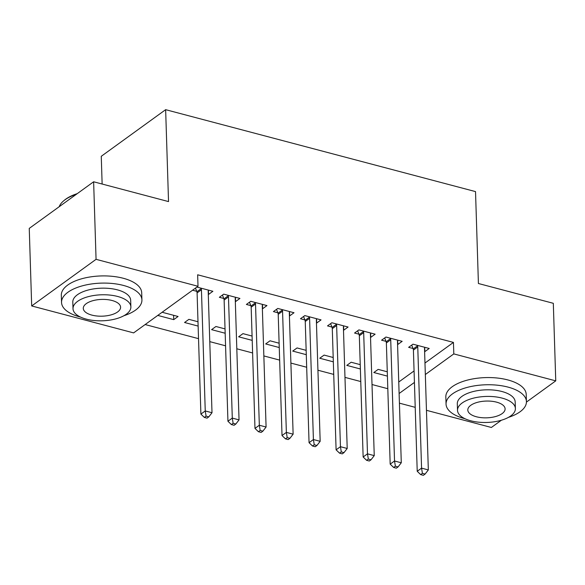 <?xml version="1.0" encoding="UTF-8"?>
<svg xmlns="http://www.w3.org/2000/svg" width="585" height="585" viewBox="0 0 585 585"><rect width="100%" height="100%" fill="white"/><g stroke="black" fill="none" stroke-linecap="round" stroke-linejoin="round"><path stroke-width="0.88" d="M145.153 324.551L198.527 338.656M209.774 341.633L225.569 345.808M236.815 348.784L252.61 352.96M263.85 355.929L279.645 360.104M290.891 363.08L306.686 367.256M317.933 370.225L333.728 374.4M344.974 377.376L360.769 381.552M372.016 384.528L387.811 388.703M133.629 332.894L31.685 305.948L96.064 259.33L198.008 286.277L133.629 332.894M96.064 259.33L93.629 181.781L29.25 228.399L31.685 305.948M102.134 184.026L101.263 156.29L165.643 109.673L475.525 191.602L478.413 283.506L553.315 303.308L555.75 380.857L526.434 402.085M501.374 420.227L491.371 427.474L426.458 410.312M415.211 407.335L399.416 403.16M198.132 326.086L184.553 322.496L188.896 319.344L197.993 321.75M235.448 297.538L235.572 301.589L239.923 298.438L223.697 294.145L219.353 297.297L223.726 298.452M252.215 340.382L238.629 336.792L242.98 333.64L252.077 336.046M289.524 311.834L289.655 315.885L294.006 312.734L277.78 308.441L273.429 311.593L277.809 312.748M306.291 354.678L292.712 351.088L297.063 347.943L306.152 350.342M343.607 326.13L343.731 330.181L348.082 327.03L331.863 322.745L327.512 325.889L331.885 327.052M360.375 368.981L346.788 365.391L351.139 362.239L360.236 364.645M397.69 340.433L397.815 344.477L402.166 341.326L385.939 337.04L381.588 340.192L385.968 341.347M398.751 382.02L414.063 370.934M424.973 363.036L453.448 342.415L197.65 274.789L198.008 286.277M424.725 347.578L424.856 351.629L429.207 348.477L412.981 344.185L408.63 347.336L413.01 348.492M387.416 376.126L373.83 372.535L378.181 369.384L387.277 371.789M370.649 333.282L370.773 337.333L375.124 334.181L358.897 329.889L354.554 333.04L358.927 334.196M333.333 361.83L319.754 358.239L324.105 355.088L333.194 357.493M316.565 318.986L316.697 323.03L321.041 319.885L304.822 315.593L300.471 318.745L304.844 319.9M279.25 347.534L265.67 343.943L270.021 340.792L279.118 343.198M262.489 304.69L262.614 308.734L266.965 305.582L250.738 301.297L246.387 304.449L250.768 305.604M225.174 333.238L211.587 329.647L215.938 326.496L225.035 328.902M208.406 290.387L208.531 294.438L212.881 291.286L196.918 287.067M196.684 291.308L192.567 290.219M173.599 315.3L173.73 319.637L178.081 316.485L162.118 312.266M173.73 319.637L157.767 315.417M453.448 342.415L453.806 353.903L555.75 380.857M93.629 181.781L168.531 201.584L165.643 109.673M399.109 393.508L414.429 382.422M425.332 374.524L453.806 353.903M417.763 346.934L413.412 350.079L417.222 471.283L421.566 468.132L417.763 346.934A3.218 2.391 54.1 0 0 417.529 345.808L417.361 345.347M422.407 473.353L420.666 474.61L423.372 475.327L425.112 474.062L422.407 473.353L421.566 468.132L428.33 469.923L424.52 348.718A3.218 2.391 54.1 0 1 424.681 347.702L424.827 347.322M413.412 350.079A3.218 2.391 54.1 0 0 413.178 348.96L411.738 345.091M417.222 471.283L420.666 474.61M425.112 474.062L428.33 469.923M390.721 339.783L386.371 342.934L390.18 464.139L394.531 460.987L390.721 339.783A3.218 2.391 54.1 0 0 390.487 338.656L390.319 338.196M395.372 466.201L393.632 467.459L396.33 468.175L398.071 466.918L395.372 466.201L394.531 460.987L401.288 462.772L397.478 341.574A3.218 2.391 54.1 0 1 397.639 340.55L397.785 340.17M386.371 342.934A3.218 2.391 54.1 0 0 386.144 341.808L384.696 337.94M390.18 464.139L393.632 467.459M398.071 466.918L401.288 462.772M363.68 332.638L359.329 335.783L363.139 456.987L367.49 453.836L363.68 332.638A3.218 2.391 54.1 0 0 363.453 331.512L363.278 331.044M368.331 459.049L366.59 460.315L369.296 461.024L371.036 459.766L368.331 459.049L367.49 453.836L374.246 455.627L370.437 334.423A3.218 2.391 54.1 0 1 370.605 333.399L370.751 333.026M359.329 335.783A3.218 2.391 54.1 0 0 359.102 334.664L357.654 330.788M363.139 456.987L366.59 460.315M371.036 459.766L374.246 455.627M508.445 417.361A40.211 18.069 178.2 0 0 526.434 401.581A40.211 18.069 178.2 0 0 507.992 387.094A40.211 18.069 178.2 0 0 466.742 387.526A40.211 18.069 178.2 0 0 446.055 404.103A40.211 18.069 178.2 0 0 464.497 418.589A40.211 18.069 178.2 0 0 465.002 418.721M526.434 401.581L526.207 394.4A40.211 18.069 178.2 0 0 507.773 379.914A40.211 18.069 178.2 0 0 466.516 380.345A40.211 18.069 178.2 0 0 445.828 396.93L446.055 404.103M457.514 410.356L457.309 403.752A28.95 13.009 -1.8 0 1 472.205 391.811A28.95 13.009 -1.8 0 1 501.908 391.504A28.95 13.009 -1.8 0 1 515.18 401.932L515.392 408.542A28.95 13.009 178.2 0 0 502.113 398.107A28.95 13.009 178.2 0 0 472.409 398.422A28.95 13.009 178.2 0 0 457.514 410.356A28.95 13.009 178.2 0 0 470.793 420.791A28.95 13.009 178.2 0 0 500.497 420.483A28.95 13.009 178.2 0 0 515.392 408.542M476.358 416.754A18.654 8.387 178.2 0 0 495.502 416.557A18.654 8.387 178.2 0 0 505.104 408.864A18.654 8.387 178.2 0 0 496.548 402.144A18.654 8.387 178.2 0 0 477.404 402.341A18.654 8.387 178.2 0 0 467.803 410.034A18.654 8.387 178.2 0 0 476.358 416.754M76.372 194.278A40.211 18.069 178.2 0 0 63.809 200.714L64.621 200.041A39.246 17.638 -1.8 0 1 77.249 193.642M63.809 200.714A40.211 18.069 178.2 0 0 59.18 206.724M123.932 315.703A40.211 18.069 178.2 0 0 141.921 299.93A40.211 18.069 178.2 0 0 123.486 285.443A40.211 18.069 178.2 0 0 82.229 285.868A40.211 18.069 178.2 0 0 61.542 302.452A40.211 18.069 178.2 0 0 79.984 316.938A40.211 18.069 178.2 0 0 80.489 317.07M141.921 299.93L141.694 292.749A40.211 18.069 178.2 0 0 123.259 278.263A40.211 18.069 178.2 0 0 82.01 278.687A40.211 18.069 178.2 0 0 61.315 295.271L61.542 302.452M73.008 308.704L72.796 302.101A28.95 13.009 -1.8 0 1 87.691 290.16A28.95 13.009 -1.8 0 1 117.395 289.853A28.95 13.009 -1.8 0 1 130.667 300.28L130.879 306.884A28.95 13.009 178.2 0 0 117.6 296.456A28.95 13.009 178.2 0 0 87.904 296.763A28.95 13.009 178.2 0 0 73.008 308.704A28.95 13.009 178.2 0 0 86.28 319.132A28.95 13.009 178.2 0 0 115.984 318.825A28.95 13.009 178.2 0 0 130.879 306.884M91.852 315.103A18.654 8.387 178.2 0 0 110.989 314.905A18.654 8.387 178.2 0 0 120.59 307.213A18.654 8.387 178.2 0 0 112.035 300.485A18.654 8.387 178.2 0 0 92.891 300.69A18.654 8.387 178.2 0 0 83.289 308.383A18.654 8.387 178.2 0 0 91.852 315.103M336.638 325.487L332.287 328.638L336.097 449.836L340.448 446.691L336.638 325.487A3.218 2.391 54.1 0 0 336.412 324.361L336.236 323.9M341.289 451.905L339.549 453.163L342.254 453.88L343.995 452.622L341.289 451.905L340.448 446.691L347.205 448.476L343.402 327.271A3.218 2.391 54.1 0 1 343.563 326.255L343.709 325.874M332.287 328.638A3.218 2.391 54.1 0 0 332.061 327.512L330.62 323.644M336.097 449.836L339.549 453.163M343.995 452.622L347.205 448.476M309.597 318.335L305.246 321.487L309.055 442.691L313.406 439.54L309.597 318.335A3.218 2.391 54.1 0 0 309.37 317.216L309.194 316.748M314.247 444.754L312.507 446.011L315.213 446.728L316.953 445.47L314.247 444.754L313.406 439.54L320.17 441.324L316.361 320.127A3.218 2.391 54.1 0 1 316.522 319.103L316.668 318.723M305.246 321.487A3.218 2.391 54.1 0 0 305.019 320.361L303.578 316.492M309.055 442.691L312.507 446.011M316.953 445.47L320.17 441.324M282.562 311.191L278.211 314.335L282.021 435.54L286.365 432.388L282.562 311.191A3.218 2.391 54.1 0 0 282.328 310.065L282.16 309.604M287.206 437.609L285.465 438.867L288.171 439.584L289.911 438.319L287.206 437.609L286.365 432.388L293.129 434.18L289.319 312.975A3.218 2.391 54.1 0 1 289.48 311.959L289.626 311.578M278.211 314.335A3.218 2.391 54.1 0 0 277.977 313.216L276.537 309.348M282.021 435.54L285.465 438.867M289.911 438.319L293.129 434.18M255.521 304.039L251.17 307.191L254.98 428.395L259.33 425.244L255.521 304.039A3.218 2.391 54.1 0 0 255.287 302.913L255.118 302.452M260.171 430.458L258.431 431.715L261.129 432.432L262.87 431.174L260.171 430.458L259.33 425.244L266.087 427.028L262.277 305.831A3.218 2.391 54.1 0 1 262.438 304.807L262.585 304.427M251.17 307.191A3.218 2.391 54.1 0 0 250.943 306.065L249.495 302.196M254.98 428.395L258.431 431.715M262.87 431.174L266.087 427.028M228.479 296.895L224.128 300.039L227.938 421.244L232.289 418.092L228.479 296.895A3.218 2.391 54.1 0 0 228.252 295.769L228.077 295.301M233.13 423.306L231.389 424.571L234.095 425.28L235.828 424.023L233.13 423.306L232.289 418.092L239.046 419.884L235.236 298.679A3.218 2.391 54.1 0 1 235.397 297.655L235.55 297.282M224.128 300.039A3.218 2.391 54.1 0 0 223.901 298.92L222.454 295.045M227.938 421.244L231.389 424.571M235.828 424.023L239.046 419.884M201.437 289.743L197.086 292.895L200.896 414.092L205.247 410.948L201.437 289.743A3.218 2.391 54.1 0 0 201.211 288.617L201.035 288.156M206.088 416.162L204.348 417.419L207.053 418.136L208.794 416.878L206.088 416.162L205.247 410.948L212.004 412.732L208.202 291.527A3.218 2.391 54.1 0 1 208.362 290.511L208.509 290.131M197.086 292.895A3.218 2.391 54.1 0 0 196.86 291.769L195.492 288.098M200.896 414.092L204.348 417.419M208.794 416.878L212.004 412.732M417.529 345.808L413.178 348.96M390.487 338.656L386.144 341.808M363.453 331.512L359.102 334.664M336.412 324.361L332.061 327.512M309.37 317.216L305.019 320.361M282.328 310.065L277.977 313.216M255.287 302.913L250.943 306.065M228.252 295.769L223.901 298.92M201.211 288.617L196.86 291.769"/></g></svg>
